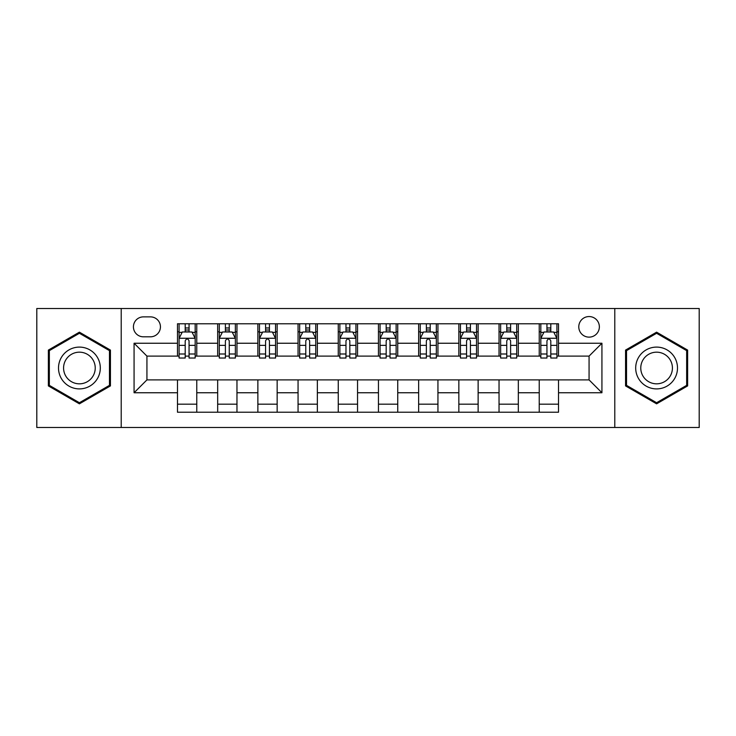 <?xml version="1.0" encoding="UTF-8"?>
<svg xmlns="http://www.w3.org/2000/svg" width="736" height="736" viewBox="0 0 736 736"><rect width="100%" height="100%" fill="white"/><g stroke="black" fill="none" stroke-linecap="round" stroke-linejoin="round"><path stroke-width="1.1" d="M589.067 316.554A10.286 10.286 0 0 0 578.781 326.839A10.286 10.286 0 0 0 589.067 337.134A10.286 10.286 0 0 0 599.362 326.839A10.286 10.286 0 0 0 589.067 316.554M614.79 427.487L699.2 427.487L699.2 308.513L614.79 308.513L614.79 427.487L121.21 427.487L121.21 308.513L36.8 308.513L36.8 427.487L121.21 427.487M143.391 336.812L150.466 336.812A9.964 9.964 0 0 0 160.439 326.839A9.964 9.964 0 0 0 150.466 316.876L143.391 316.876A9.964 9.964 0 0 0 133.428 326.839A9.964 9.964 0 0 0 143.391 336.812M614.79 308.513L121.21 308.513M177.477 392.757L134.072 392.757L134.072 343.243L177.477 343.243L177.477 356.104L146.933 356.104L146.933 379.896L177.477 379.896L177.477 412.215L558.523 412.215L558.523 379.896L589.067 379.896L589.067 356.104L558.523 356.104L558.523 343.243L601.928 343.243L601.928 392.757L558.523 392.757M558.523 343.243L558.523 323.785L177.477 323.785L177.477 343.243M539.23 323.785L539.23 356.104L540.831 356.104M546.94 356.104L550.804 356.104M556.913 356.104L558.523 356.104M539.23 356.104L516.718 356.104M499.036 323.785L499.036 356.104L500.636 356.104M506.754 356.104L510.609 356.104M499.036 356.104L476.523 356.104M458.841 323.785L458.841 356.104L460.451 356.104M466.56 356.104L470.414 356.104M458.841 356.104L436.328 356.104M418.646 323.785L418.646 356.104L420.256 356.104M426.365 356.104L430.22 356.104M418.646 356.104L396.134 356.104M378.451 323.785L378.451 356.104L380.061 356.104M386.17 356.104L390.025 356.104M378.451 356.104L355.939 356.104M338.256 323.785L338.256 356.104L339.866 356.104M345.975 356.104L349.83 356.104M338.256 356.104L315.744 356.104M298.062 323.785L298.062 356.104L299.672 356.104M305.78 356.104L309.635 356.104M298.062 356.104L275.549 356.104M257.867 323.785L257.867 356.104L259.477 356.104M265.586 356.104L269.44 356.104M257.867 356.104L235.364 356.104M217.672 323.785L217.672 356.104L219.282 356.104M225.391 356.104L229.246 356.104M217.672 356.104L195.169 356.104M177.477 356.104L179.087 356.104M185.196 356.104L189.06 356.104M177.477 379.896L196.77 379.896L196.77 412.215M558.523 379.896L196.77 379.896M196.77 323.785L196.77 356.104M177.477 331.826L179.087 331.826M185.196 331.826L189.06 331.826M195.169 331.826L196.77 331.826M177.477 404.174L196.77 404.174M217.672 379.896L217.672 412.215M236.964 323.785L236.964 356.104M217.672 331.826L219.282 331.826M225.391 331.826L229.246 331.826M235.364 331.826L236.964 331.826M236.964 379.896L236.964 412.215M217.672 404.174L236.964 404.174M257.867 379.896L257.867 412.215M277.159 379.896L277.159 412.215M257.867 404.174L277.159 404.174M277.159 323.785L277.159 356.104M257.867 331.826L259.477 331.826M265.586 331.826L269.44 331.826M275.549 331.826L277.159 331.826M298.062 379.896L298.062 412.215M317.354 379.896L317.354 412.215M298.062 404.174L317.354 404.174M317.354 323.785L317.354 356.104M298.062 331.826L299.672 331.826M305.78 331.826L309.635 331.826M315.744 331.826L317.354 331.826M338.256 379.896L338.256 412.215M357.549 379.896L357.549 412.215M338.256 404.174L357.549 404.174M357.549 323.785L357.549 356.104M338.256 331.826L339.866 331.826M345.975 331.826L349.83 331.826M355.939 331.826L357.549 331.826M378.451 379.896L378.451 412.215M397.744 379.896L397.744 412.215M378.451 404.174L397.744 404.174M397.744 323.785L397.744 356.104M378.451 331.826L380.061 331.826M386.17 331.826L390.025 331.826M396.134 331.826L397.744 331.826M418.646 379.896L418.646 412.215M437.938 379.896L437.938 412.215M418.646 404.174L437.938 404.174M437.938 323.785L437.938 356.104M418.646 331.826L420.256 331.826M426.365 331.826L430.22 331.826M436.328 331.826L437.938 331.826M458.841 379.896L458.841 412.215M478.133 379.896L478.133 412.215M458.841 404.174L478.133 404.174M478.133 323.785L478.133 356.104M458.841 331.826L460.451 331.826M466.56 331.826L470.414 331.826M476.523 331.826L478.133 331.826M499.036 379.896L499.036 412.215M518.328 379.896L518.328 412.215M499.036 404.174L518.328 404.174M518.328 323.785L518.328 356.104M499.036 331.826L500.636 331.826M506.754 331.826L510.609 331.826M516.718 331.826L518.328 331.826M539.23 379.896L539.23 412.215M539.23 404.174L558.523 404.174M539.23 331.826L540.831 331.826M546.94 331.826L550.804 331.826M556.913 331.826L558.523 331.826M146.933 356.104L134.072 343.243M146.933 379.896L134.072 392.757M601.928 343.243L589.067 356.104M601.928 392.757L589.067 379.896M79.405 403.834L110.437 385.912L110.437 350.088L79.405 332.166L48.374 350.088L48.374 385.912L79.405 403.834M687.626 350.088L656.595 332.166L625.563 350.088L625.563 385.912L656.595 403.834L687.626 385.912L687.626 350.088M189.06 327.971L185.196 327.971M195.169 353.998L189.06 353.998L189.06 358.036L195.169 358.036L195.169 338.413L191.949 331.982L182.307 331.982L179.087 338.413L179.087 358.036L185.196 358.036L185.196 353.998L179.087 353.998M179.087 338.413L179.087 323.785M195.169 338.413L195.169 323.785M185.196 331.982L185.196 323.785M189.06 323.785L189.06 331.982M189.06 353.998L189.06 340.832C187.772 338.348 186.484 338.348 185.196 340.832L185.196 353.998M229.246 327.971L225.391 327.971M235.364 353.998L229.246 353.998L229.246 358.036L235.364 358.036L235.364 338.413L232.144 331.982L222.493 331.982L219.282 338.413L219.282 358.036L225.391 358.036L225.391 353.998L219.282 353.998M219.282 338.413L219.282 323.785M235.364 338.413L235.364 323.785M225.391 331.982L225.391 323.785M229.246 323.785L229.246 331.982M229.246 353.998L229.246 340.832C227.967 338.348 226.679 338.348 225.391 340.832L225.391 353.998M269.44 327.971L265.586 327.971M275.549 353.998L269.44 353.998L269.44 358.036L275.549 358.036L275.549 338.413L272.338 331.982L262.688 331.982L259.477 338.413L259.477 358.036L265.586 358.036L265.586 353.998L259.477 353.998M259.477 338.413L259.477 323.785M275.549 338.413L275.549 323.785M265.586 331.982L265.586 323.785M269.44 323.785L269.44 331.982M269.44 353.998L269.44 340.832C268.162 338.348 266.874 338.348 265.586 340.832L265.586 353.998M309.635 327.971L305.78 327.971M315.744 353.998L309.635 353.998L309.635 358.036L315.744 358.036L315.744 338.413L312.533 331.982L302.882 331.982L299.672 338.413L299.672 358.036L305.78 358.036L305.78 353.998L299.672 353.998M299.672 338.413L299.672 323.785M315.744 338.413L315.744 323.785M305.78 331.982L305.78 323.785M309.635 323.785L309.635 331.982M309.635 353.998L309.635 340.832C308.356 338.348 307.068 338.348 305.78 340.832L305.78 353.998M349.83 327.971L345.975 327.971M355.939 353.998L349.83 353.998L349.83 358.036L355.939 358.036L355.939 338.413L352.728 331.982L343.077 331.982L339.866 338.413L339.866 358.036L345.975 358.036L345.975 353.998L339.866 353.998M339.866 338.413L339.866 323.785M355.939 338.413L355.939 323.785M345.975 331.982L345.975 323.785M349.83 323.785L349.83 331.982M349.83 353.998L349.83 340.832C348.551 338.348 347.263 338.348 345.975 340.832L345.975 353.998M97.511 357.549A20.902 20.902 0 0 0 68.954 349.904A20.902 20.902 0 0 0 61.309 378.451A20.902 20.902 0 0 0 89.856 386.096A20.902 20.902 0 0 0 97.511 357.549M93.113 360.088A15.824 15.824 0 0 0 71.493 354.292A15.824 15.824 0 0 0 65.697 375.912A15.824 15.824 0 0 0 87.317 381.708A15.824 15.824 0 0 0 93.113 360.088M79.405 402.721L49.34 385.36L49.34 350.64L79.405 333.279L109.471 350.64L109.471 385.36L79.405 402.721M656.595 388.902A20.902 20.902 0 0 0 677.497 368A20.902 20.902 0 0 0 656.595 347.098A20.902 20.902 0 0 0 635.692 368A20.902 20.902 0 0 0 656.595 388.902M656.595 383.824A15.824 15.824 0 0 0 672.419 368A15.824 15.824 0 0 0 656.595 352.176A15.824 15.824 0 0 0 640.771 368A15.824 15.824 0 0 0 656.595 383.824M626.529 350.64L656.595 333.279L686.66 350.64L686.66 385.36L656.595 402.721L626.529 385.36L626.529 350.64M390.025 327.971L386.17 327.971M396.134 353.998L390.025 353.998L390.025 358.036L396.134 358.036L396.134 338.413L392.923 331.982L383.272 331.982L380.061 338.413L380.061 358.036L386.17 358.036L386.17 353.998L380.061 353.998M380.061 338.413L380.061 323.785M396.134 338.413L396.134 323.785M386.17 331.982L386.17 323.785M390.025 323.785L390.025 331.982M390.025 353.998L390.025 340.832C388.746 338.348 387.458 338.348 386.17 340.832L386.17 353.998M430.22 327.971L426.365 327.971M436.328 353.998L430.22 353.998L430.22 358.036L436.328 358.036L436.328 338.413L433.118 331.982L423.467 331.982L420.256 338.413L420.256 358.036L426.365 358.036L426.365 353.998L420.256 353.998M420.256 338.413L420.256 323.785M436.328 338.413L436.328 323.785M426.365 331.982L426.365 323.785M430.22 323.785L430.22 331.982M430.22 353.998L430.22 340.832C428.932 338.348 427.653 338.348 426.365 340.832L426.365 353.998M470.414 327.971L466.56 327.971M476.523 353.998L470.414 353.998L470.414 358.036L476.523 358.036L476.523 338.413L473.312 331.982L463.662 331.982L460.451 338.413L460.451 358.036L466.56 358.036L466.56 353.998L460.451 353.998M460.451 338.413L460.451 323.785M476.523 338.413L476.523 323.785M466.56 331.982L466.56 323.785M470.414 323.785L470.414 331.982M470.414 353.998L470.414 340.832C469.126 338.348 467.848 338.348 466.56 340.832L466.56 353.998M510.609 327.971L506.754 327.971M516.718 353.998L510.609 353.998L510.609 358.036L516.718 358.036L516.718 338.413L513.507 331.982L503.856 331.982L500.636 338.413L500.636 358.036L506.754 358.036L506.754 353.998L500.636 353.998M500.636 338.413L500.636 323.785M516.718 338.413L516.718 323.785M506.754 331.982L506.754 323.785M510.609 323.785L510.609 331.982M510.609 353.998L510.609 340.832C509.321 338.348 508.042 338.348 506.754 340.832L506.754 353.998M550.804 327.971L546.94 327.971M556.913 353.998L550.804 353.998L550.804 358.036L556.913 358.036L556.913 338.413L553.693 331.982L544.051 331.982L540.831 338.413L540.831 358.036L546.94 358.036L546.94 353.998L540.831 353.998M540.831 338.413L540.831 323.785M556.913 338.413L556.913 323.785M546.94 331.982L546.94 323.785M550.804 323.785L550.804 331.982M550.804 353.998L550.804 340.832C549.516 338.348 548.228 338.348 546.94 340.832L546.94 353.998M217.672 392.757L196.77 392.757M217.672 343.243L196.77 343.243M257.867 343.243L236.964 343.243M257.867 392.757L236.964 392.757M298.062 343.243L277.159 343.243M298.062 392.757L277.159 392.757M338.256 343.243L317.354 343.243M338.256 392.757L317.354 392.757M378.451 343.243L357.549 343.243M378.451 392.757L357.549 392.757M418.646 343.243L397.744 343.243M418.646 392.757L397.744 392.757M458.841 343.243L437.938 343.243M458.841 392.757L437.938 392.757M499.036 343.243L478.133 343.243M499.036 392.757L478.133 392.757M539.23 343.243L518.328 343.243M539.23 392.757L518.328 392.757M195.086 338.256L179.17 338.256M179.087 332.368L182.114 332.368M192.142 332.368L195.169 332.368M185.196 345.377L179.087 345.377M195.169 345.377L189.06 345.377M189.06 330.013L185.196 330.013M235.281 338.256L219.365 338.256M219.282 332.368L222.3 332.368M232.337 332.368L235.364 332.368M225.391 345.377L219.282 345.377M235.364 345.377L229.246 345.377M229.246 330.013L225.391 330.013M275.476 338.256L259.56 338.256M259.477 332.368L262.494 332.368M272.532 332.368L275.549 332.368M265.586 345.377L259.477 345.377M275.549 345.377L269.44 345.377M269.44 330.013L265.586 330.013M315.67 338.256L299.754 338.256M299.672 332.368L302.689 332.368M312.726 332.368L315.744 332.368M305.78 345.377L299.672 345.377M315.744 345.377L309.635 345.377M309.635 330.013L305.78 330.013M355.865 338.256L339.94 338.256M339.866 332.368L342.884 332.368M352.921 332.368L355.939 332.368M345.975 345.377L339.866 345.377M355.939 345.377L349.83 345.377M349.83 330.013L345.975 330.013M396.06 338.256L380.135 338.256M380.061 332.368L383.079 332.368M393.116 332.368L396.134 332.368M386.17 345.377L380.061 345.377M396.134 345.377L390.025 345.377M390.025 330.013L386.17 330.013M436.246 338.256L420.33 338.256M420.256 332.368L423.274 332.368M433.311 332.368L436.328 332.368M426.365 345.377L420.256 345.377M436.328 345.377L430.22 345.377M430.22 330.013L426.365 330.013M476.44 338.256L460.524 338.256M460.451 332.368L463.468 332.368M473.506 332.368L476.523 332.368M466.56 345.377L460.451 345.377M476.523 345.377L470.414 345.377M470.414 330.013L466.56 330.013M516.635 338.256L500.719 338.256M500.636 332.368L503.663 332.368M513.7 332.368L516.718 332.368M506.754 345.377L500.636 345.377M516.718 345.377L510.609 345.377M510.609 330.013L506.754 330.013M556.83 338.256L540.914 338.256M540.831 332.368L543.858 332.368M553.886 332.368L556.913 332.368M546.94 345.377L540.831 345.377M556.913 345.377L550.804 345.377M550.804 330.013L546.94 330.013"/></g></svg>
